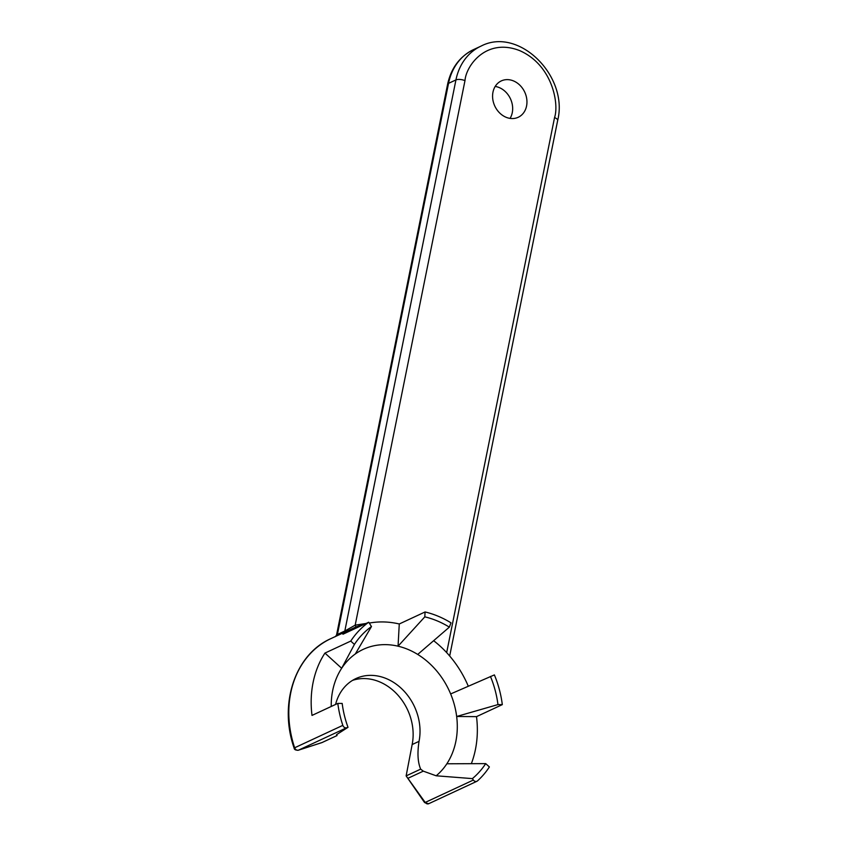 <?xml version="1.0" encoding="UTF-8"?>
<svg xmlns="http://www.w3.org/2000/svg" width="846" height="846" viewBox="0 0 846 846"><rect width="100%" height="100%" fill="white"/><g stroke="black" fill="none" stroke-linecap="round" stroke-linejoin="round"><path stroke-width="1.27" d="M471.349 763.674A96.92 79.778 65 0 0 475.431 749.503A96.92 79.778 65 0 0 476.51 716.636L502.313 704.623A96.92 79.778 65 0 0 494.392 674.907L450.654 693.942A73.528 60.531 65 0 0 417.713 654.434L449.353 627.14A91.78 75.548 65 0 0 436.853 620.742A91.78 75.548 65 0 0 424.808 616.85L398.054 646.185A73.528 60.531 65 0 0 355.32 653.969L371.468 626.558A91.78 75.548 65 0 0 354.421 644.419L341.668 668.277A73.528 60.531 65 0 0 332.668 690.622A73.528 60.531 65 0 0 331.23 706.473M364.742 624.084A96.92 79.778 65 0 0 353.374 628.155A96.92 79.778 65 0 0 342.937 634.236L368.74 622.222A96.92 79.778 65 0 0 350.752 641.078L324.938 653.091A96.92 79.778 65 0 0 313.083 682.542A96.92 79.778 65 0 0 312.005 715.42L337.818 703.407A96.92 79.778 65 0 0 342.831 725.36A3.342 2.75 65 0 0 346.649 727.761L298.469 750.169L322.062 742.524M449.353 627.14L450.992 622.836A96.92 79.778 65 0 0 425.073 611.965L399.27 623.978A96.92 79.778 65 0 0 369.279 623.079M468.282 686.191A96.92 79.778 65 0 0 433.638 640.697M495.196 86.44A20.05 16.508 -115 0 1 512.274 112.666A20.05 16.508 -115 0 1 510.064 118.387M492.975 92.161A20.05 16.508 65 0 0 499.563 112.867A20.05 16.508 65 0 0 518.228 117.277A20.05 16.508 65 0 0 526.561 106.014A20.05 16.508 65 0 0 519.973 85.309A20.05 16.508 65 0 0 501.308 80.909A20.05 16.508 65 0 0 492.975 92.161M417.713 654.434A73.528 60.531 65 0 0 407.709 649.305A73.528 60.531 65 0 0 398.054 646.185L399.27 623.978M352.549 680.374A50.126 41.264 -115 0 1 397.25 694.407A50.126 41.264 -115 0 1 412.15 744.554L419.034 741.35C417.226 753.056 417.765 762.32 420.663 769.141L423.296 771.15L436.176 775.793L472.385 778.616L473.379 780.033A3.342 2.75 -115 0 0 476.922 781.281A3.342 2.75 -115 0 0 477.493 780.9A96.92 79.778 65 0 0 489.39 766.952L485.71 763.621L446.847 763.779A73.528 60.531 65 0 0 455.846 741.424A73.528 60.531 65 0 0 456.66 716.488L476.51 716.636M412.15 744.554L406.133 775.898L425.2 802.442L424.597 802.59L428.742 803.7A3.342 2.75 -115 0 1 425.2 802.442L473.379 780.033M472.385 778.616A91.78 75.548 65 0 0 485.71 763.621M336.602 634.764L447.587 84.346A6.683 2.527 11.4 0 1 448.539 83.352L337.417 634.447L335.228 636.71M424.597 802.59L406.133 775.898L420.663 769.141M419.034 741.35A50.126 41.264 65 0 0 402.569 689.585A50.126 41.264 65 0 0 355.902 678.577A50.126 41.264 65 0 0 335.576 704.454M356.134 626.939A3.342 1.872 76.6 0 1 355.183 625.162L366.075 623.46M343.984 632.522A3.342 2.75 65 0 0 344.819 631.01L355.183 625.162L464.983 80.624C466.04 65.681 486.27 37.562 519.55 50.57C552.565 64.909 559.217 104.111 554.553 117.562L446.667 652.615M335.651 636.393L336.676 634.69M324.938 653.091L341.668 668.277A73.528 60.531 65 0 1 355.32 653.969M350.752 641.078L354.421 644.419M368.74 622.222L371.468 626.558M425.073 611.965L424.808 616.85M502.313 704.623L497.956 704.591A91.78 75.548 65 0 0 490.458 676.451M450.654 693.942A73.528 60.531 65 0 1 456.66 716.488L497.956 704.591M436.176 775.793A73.528 60.531 65 0 0 446.847 763.779M337.818 703.407L342.186 703.438A91.78 75.548 65 0 0 348.013 727.317L336.528 734.688L337.025 735.576L321.988 742.577M321.903 742.598L337.015 735.565L336.687 734.508M348.013 727.317L346.649 727.761M342.831 725.36L294.651 747.779A96.92 79.778 -115 0 1 290.717 692.948A96.92 79.778 -115 0 1 331.008 638.561L353.374 628.155M297.982 750.275A3.342 1.893 -107.9 0 0 298.342 750.222A3.342 1.893 -107.9 0 0 298.469 750.169A3.342 2.75 65 0 1 294.651 747.779L294.144 748.097C278.556 704.062 295.021 654.275 331.008 638.561M336.581 635.959A3.342 2.75 -115 0 0 337.417 634.447L344.819 631.01L455.941 79.915L448.539 83.352A60.161 49.512 -115 0 1 473.549 49.597C459.78 56.449 451.13 68.029 447.587 84.346M408.184 778.183L423.296 771.15M554.553 117.562A6.683 2.527 11.4 0 1 557.662 120.492C568.85 76.299 518.735 26.226 480.951 46.149A60.161 49.512 65 0 0 455.941 79.915A6.683 2.527 11.4 0 1 464.983 80.624M476.922 781.281L428.742 803.7M321.966 742.587L298.342 750.222C295.614 750.286 294.218 749.577 294.144 748.097M480.951 46.149L473.549 49.597M449.681 655.999L557.662 120.492"/></g></svg>
